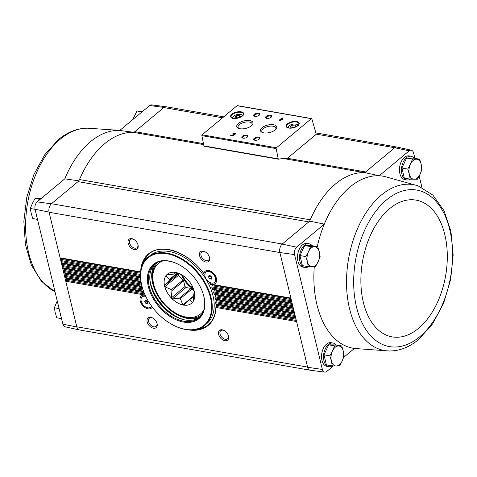 <?xml version="1.0" encoding="UTF-8"?>
<svg xmlns="http://www.w3.org/2000/svg" width="477" height="477" viewBox="0 0 477 477"><rect width="100%" height="100%" fill="white"/><g stroke="black" fill="none" stroke-linecap="round" stroke-linejoin="round"><path stroke-width="0.72" d="M343.673 357.386L354.399 348.448A87.327 53.036 99.9 0 0 354.614 348.478L389.345 350.994A84.19 51.134 99.9 0 1 347.506 265.963A84.19 51.134 99.9 0 1 409.534 184.235A84.19 51.134 99.9 0 1 418.168 185.887L384.635 176.49A87.327 53.036 99.9 0 0 379.227 175.769A87.327 53.036 99.9 0 0 324.324 224.118A87.327 53.036 99.9 0 0 317.271 246.609M316.108 134.138L394.723 147.733L409.212 150.798A5.694 3.458 -80.1 0 1 411.347 150.213A5.694 3.458 -80.1 0 1 413.565 152.843L414.901 158.346M419.176 176.031L421.93 187.413M409.212 150.798L379.227 175.769L364.833 172.626A87.965 53.43 99.9 0 0 364.011 172.596A5.062 3.077 -80.1 0 0 365.65 171.947L364.833 172.626M410.464 179.155A12.026 7.304 -80.1 0 1 406.839 179.954L404.86 179.608A12.026 7.304 -80.1 0 1 399.446 170.188A12.026 7.304 -80.1 0 1 404.418 157.404A12.026 7.304 -80.1 0 1 408.992 155.919L410.971 156.265A12.026 7.304 -80.1 0 1 414.078 158.203M66.428 278.163A0.757 0.459 -80.1 0 1 66.416 279.111L65.886 280.237A1.014 0.614 -80.1 0 0 65.772 281.239L76.839 326.989A6.332 3.846 99.9 0 0 79.319 329.923L65.075 326.787A5.694 3.458 -80.1 0 1 62.851 324.157L35.059 209.266A5.694 3.458 -80.1 0 1 37.128 201.872L51.349 203.834L78.025 181.618A5.062 3.077 -80.1 0 0 79.48 179.549L310.265 219.837A87.965 53.43 99.9 0 0 309.71 221.155L324.324 224.118L296.64 247.169L282.14 244.117L309.71 221.155M283.666 158.573L364.011 172.596A87.965 53.43 -80.1 0 0 310.265 219.837A5.062 3.077 -80.1 0 1 308.81 221.9L78.025 181.618M394.592 147.84L365.65 171.947L287.333 158.275M60.531 258.331L140.661 272.319L60.591 258.337A1.014 0.614 -80.1 0 1 60.531 258.331A1.014 0.614 -80.1 0 1 60.108 257.83L49.089 212.271L279.874 252.554L294.571 254.569L322.363 369.454A5.694 3.458 -80.1 0 0 324.771 372.12A5.694 3.458 -80.1 0 0 326.721 371.5L333.387 365.948M37.128 201.872L64.812 178.815L78.926 180.866M64.812 178.815A87.327 53.036 -80.1 0 1 119.709 130.471L149.7 105.5L163.933 107.45L134.86 131.664A5.062 3.077 -80.1 0 1 133.22 132.314L203.667 144.609M119.709 130.471L134.043 132.338M294.571 254.569A5.694 3.458 -80.1 0 1 296.64 247.169M314.271 266.762A87.327 53.036 99.9 0 0 354.399 348.448L354.614 348.478M332.547 365.925A12.026 7.304 -80.1 0 1 328.921 366.724L326.942 366.378A12.026 7.304 -80.1 0 1 321.528 356.957A12.026 7.304 -80.1 0 1 326.501 344.173A12.026 7.304 -80.1 0 1 331.074 342.689L333.053 343.035A12.026 7.304 -80.1 0 1 336.16 344.972M308.536 266.667A12.026 7.304 -80.1 0 1 304.91 267.466L302.925 267.12A12.026 7.304 -80.1 0 1 297.511 257.699A12.026 7.304 -80.1 0 1 302.49 244.916A12.026 7.304 -80.1 0 1 307.063 243.431L309.042 243.777A12.026 7.304 -80.1 0 1 312.149 245.715M322.363 369.454L307.629 367.272A6.332 3.846 99.9 0 0 310.306 370.241L324.771 372.12M307.629 367.272L279.874 252.554M394.723 147.733A6.332 3.846 -80.1 0 1 397.102 147.077L411.347 150.213M279.832 252.363A6.332 3.846 -80.1 0 1 282.14 244.117M315.869 134.58L287.816 157.941A5.062 3.077 -80.1 0 1 286.516 158.567A88.346 53.657 -80.1 0 0 278.461 159.199A0.632 0.382 -80.1 0 1 278.21 158.865L276.159 148.609A0.632 0.382 -80.1 0 1 276.404 147.787L311.368 118.672A0.632 0.382 -80.1 0 1 311.863 118.88L316.102 133.697A0.632 0.382 -80.1 0 1 315.869 134.58M138.05 244.969A6.326 4.09 -129.8 0 0 137.913 244.486A6.326 4.09 -129.8 0 0 133.596 239.299A6.326 4.09 -129.8 0 0 127.973 241.976A6.326 4.09 -129.8 0 0 133.822 249.417A6.326 4.09 -129.8 0 0 138.05 244.969M209.492 257.437A6.326 4.09 -129.8 0 0 209.355 256.954A6.326 4.09 -129.8 0 0 205.038 251.773A6.326 4.09 -129.8 0 0 199.416 254.444A6.326 4.09 -129.8 0 0 205.259 261.885A6.326 4.09 -129.8 0 0 209.492 257.437M290.898 298.113L210.369 284.053L210.631 284.53L210.369 284.053A46.579 30.087 -129.8 0 0 210.13 283.577A7.912 5.11 -129.8 0 0 216.445 278.401A7.912 5.11 -129.8 0 0 216.272 277.793A7.912 5.11 -129.8 0 0 210.876 271.318A7.912 5.11 -129.8 0 0 203.929 273.565A46.579 30.087 -129.8 0 0 163.826 249.048A46.579 30.087 -129.8 0 0 140.637 271.884L60.108 257.83L61.294 262.738L140.506 276.565M228.525 336.112A6.326 4.09 -129.8 0 0 228.388 335.623A6.326 4.09 -129.8 0 0 224.071 330.442A6.326 4.09 -129.8 0 0 218.448 333.119A6.326 4.09 -129.8 0 0 224.291 340.56A6.326 4.09 -129.8 0 0 228.525 336.112M157.082 323.639A6.326 4.09 -129.8 0 0 156.945 323.156A6.326 4.09 -129.8 0 0 152.628 317.968A6.326 4.09 -129.8 0 0 147.005 320.645A6.326 4.09 -129.8 0 0 152.855 328.087A6.326 4.09 -129.8 0 0 157.082 323.639M145.229 295.311A7.912 5.11 -129.8 0 0 141.419 303.795A7.912 5.11 -129.8 0 0 152.306 307.087M149.7 105.5A5.694 3.458 -80.1 0 1 151.65 104.88L166.109 106.759A6.332 3.846 -80.1 0 1 166.348 106.8M310.074 370.2L79.42 329.941A6.326 3.846 -80.1 0 1 76.797 326.799L307.582 367.081M282.271 244.009L51.48 203.721A6.326 3.846 -80.1 0 0 49.089 212.271L49.042 212.08A6.332 3.846 -80.1 0 1 51.349 203.834M163.933 107.45A6.332 3.846 -80.1 0 1 166.109 106.759M222.544 117.807L163.808 107.558A6.326 3.846 -80.1 0 1 166.211 106.776L223.731 116.817M65.236 273.255A0.757 0.459 -80.1 0 1 65.23 274.203L64.699 275.33A1.014 0.614 -80.1 0 0 64.586 276.332L64.86 277.459L143.517 291.191M64.049 268.348A0.757 0.459 -80.1 0 1 64.043 269.296L63.513 270.417A1.014 0.614 -80.1 0 0 63.399 271.425L63.674 272.552L141.943 286.218M62.863 263.441A0.757 0.459 -80.1 0 1 62.857 264.389L62.326 265.51A1.014 0.614 -80.1 0 0 62.213 266.512L62.487 267.645L140.93 281.335M145.163 300.242L146.88 300.546L148.132 302.329L147.667 303.813L145.956 303.515L144.698 301.732L145.163 300.242M145.765 296.45A6.69 4.323 -129.8 0 0 142.134 296.891A6.69 4.323 -129.8 0 0 143.094 304.797A6.69 4.323 -129.8 0 0 150.696 307.17A6.69 4.323 -129.8 0 0 151.525 306.031M209.004 275.533L210.715 275.837L211.973 277.62L211.508 279.111L209.791 278.806L208.538 277.024L209.004 275.533M215.491 278.234A6.69 4.323 -129.8 0 0 211.329 272.564A6.69 4.323 -129.8 0 0 205.975 272.182A6.69 4.323 -129.8 0 0 206.935 280.088A6.69 4.323 -129.8 0 0 214.537 282.462A6.69 4.323 -129.8 0 0 215.491 278.234M291.244 299.55L212.229 285.759L211.812 286.904L291.554 300.82M292.085 303.02L212.617 289.151L212.802 289.611L212.617 289.151A46.579 30.087 -129.8 0 0 212.152 287.983L211.812 286.904M292.431 304.463L214.191 290.803L213.708 291.936L292.741 305.733M293.272 307.927L214.286 294.142L214.406 294.589L214.286 294.142A46.579 30.087 -129.8 0 0 213.952 293.003L213.708 291.936M215.312 294.613L215.586 295.746L215.044 296.867L293.927 310.64M294.458 312.834L215.413 299.037L215.449 299.473L215.413 299.037A46.579 30.087 -129.8 0 0 215.205 297.922L215.044 296.867M294.81 314.277L216.433 300.599L215.831 301.708L295.114 315.547M295.645 317.748L215.986 303.843L215.938 304.26L215.986 303.843A46.579 30.087 -129.8 0 0 215.902 302.746L215.831 301.708M295.996 319.185L216.713 305.346L216.039 306.449L296.3 320.455M188.129 329.828A46.579 30.087 -129.8 0 0 216.033 307.468L216.039 306.449M296.563 321.522L216.033 307.468L215.968 306.58M210.13 283.577L209.761 282.789L210.13 283.577M65.277 277.966L143.69 291.65L65.337 277.972A1.014 0.614 -80.1 0 1 65.277 277.966A1.014 0.614 -80.1 0 1 64.86 277.459L65.772 281.239L145.127 295.09M295.376 316.615L215.902 302.746L215.765 301.84M142.063 286.659L64.151 273.059A1.014 0.614 -80.1 0 1 64.091 273.053A1.014 0.614 -80.1 0 1 63.674 272.552L64.586 276.332L143.106 290.04M294.184 311.708L215.205 297.922L214.99 297.004M62.904 268.146L141.001 281.782L62.964 268.152A1.014 0.614 -80.1 0 1 62.904 268.146A1.014 0.614 -80.1 0 1 62.487 267.645L63.399 271.425L141.663 285.085M292.997 306.8L213.952 293.003L213.66 292.073M61.718 263.238L140.518 276.994L61.777 263.244A1.014 0.614 -80.1 0 1 61.718 263.238A1.014 0.614 -80.1 0 1 61.294 262.738L62.213 266.512L140.781 280.232M291.811 301.887L212.152 287.983L211.776 287.041M140.494 275.479L61.026 261.605A1.014 0.614 -80.1 0 1 61.139 260.603L61.67 259.482L140.578 273.255M61.676 258.528A0.757 0.459 -80.1 0 1 61.67 259.482M311.606 118.594L237.319 105.626A0.632 0.382 -80.1 0 0 237.075 105.703L202.117 134.818A0.632 0.382 -80.1 0 0 201.872 135.641L203.923 145.896A0.632 0.382 -80.1 0 0 204.168 146.236L278.461 159.199M279.755 119.351L280.667 119.512L279.6 120.401L280.154 120.496L281.221 119.608L282.134 119.769L282.545 119.423L281.639 119.262L283.123 118.022L279.755 119.351M232.746 133.888L233.301 133.989A0.811 0.376 -13.6 0 1 234.141 133.691A0.811 0.376 -13.6 0 1 234.72 133.906A0.811 0.376 -13.6 0 1 234.028 134.46L230.665 135.623L233.044 136.034L233.462 135.689L231.667 135.379L234.106 134.776A1.52 0.704 -13.6 0 0 235.411 133.739A1.52 0.704 -13.6 0 0 234.326 133.333A1.52 0.704 -13.6 0 0 232.746 133.888M297.904 125.689A6.708 3.1 -13.6 0 0 298.596 124.998A6.708 3.1 -13.6 0 0 296.33 121.456A6.708 3.1 -13.6 0 0 287.869 123.501A6.708 3.1 -13.6 0 0 287.47 127.693A6.708 3.1 -13.6 0 0 297.904 125.689M242.435 116.006A6.708 3.1 -13.6 0 0 243.133 115.315A6.708 3.1 -13.6 0 0 240.867 111.773A6.708 3.1 -13.6 0 0 232.4 113.818A6.708 3.1 -13.6 0 0 232.007 118.01A6.708 3.1 -13.6 0 0 242.435 116.006M259.226 115.195A3.166 1.461 -13.6 0 0 259.554 114.874A3.166 1.461 -13.6 0 0 258.48 113.198A3.166 1.461 -13.6 0 0 254.491 114.164A3.166 1.461 -13.6 0 0 254.301 116.144A3.166 1.461 -13.6 0 0 259.226 115.195M271.109 117.27A3.166 1.461 -13.6 0 0 271.437 116.948A3.166 1.461 -13.6 0 0 270.37 115.273A3.166 1.461 -13.6 0 0 266.375 116.239A3.166 1.461 -13.6 0 0 266.19 118.218A3.166 1.461 -13.6 0 0 271.109 117.27M251.385 125.797A8.324 3.852 -13.6 0 0 252.244 124.938A8.324 3.852 -13.6 0 0 249.435 120.538A8.324 3.852 -13.6 0 0 238.923 123.084A8.324 3.852 -13.6 0 0 238.434 128.283A8.324 3.852 -13.6 0 0 251.385 125.797M275.157 129.947A8.324 3.852 -13.6 0 0 276.016 129.088A8.324 3.852 -13.6 0 0 273.208 124.688A8.324 3.852 -13.6 0 0 262.696 127.234A8.324 3.852 -13.6 0 0 262.207 132.427A8.324 3.852 -13.6 0 0 275.157 129.947M247.348 137.06A3.166 1.461 -13.6 0 0 247.676 136.732A3.166 1.461 -13.6 0 0 246.609 135.063A3.166 1.461 -13.6 0 0 242.614 136.028A3.166 1.461 -13.6 0 0 242.429 138.002A3.166 1.461 -13.6 0 0 247.348 137.06M259.238 139.135A3.166 1.461 -13.6 0 0 259.566 138.807A3.166 1.461 -13.6 0 0 258.498 137.137A3.166 1.461 -13.6 0 0 254.503 138.103A3.166 1.461 -13.6 0 0 254.319 140.077A3.166 1.461 -13.6 0 0 259.238 139.135M259.339 139.045A2.618 1.21 -13.6 0 0 259.416 138.557A2.618 1.21 -13.6 0 0 256.59 137.996A2.618 1.21 -13.6 0 0 254.33 139.791A2.618 1.21 -13.6 0 0 254.623 140.184M247.45 136.971A2.618 1.21 -13.6 0 0 247.533 136.482A2.618 1.21 -13.6 0 0 244.707 135.921A2.618 1.21 -13.6 0 0 242.447 137.716A2.618 1.21 -13.6 0 0 242.739 138.109M275.593 129.553A7.244 3.351 -13.6 0 0 275.909 128.039A7.244 3.351 -13.6 0 0 268.08 126.488A7.244 3.351 -13.6 0 0 261.825 131.443A7.244 3.351 -13.6 0 0 262.797 132.648M251.82 125.403A7.244 3.351 -13.6 0 0 252.136 123.889A7.244 3.351 -13.6 0 0 244.307 122.339A7.244 3.351 -13.6 0 0 238.053 127.293A7.244 3.351 -13.6 0 0 239.025 128.498M271.21 117.181A2.618 1.21 -13.6 0 0 271.288 116.698A2.618 1.21 -13.6 0 0 268.462 116.138A2.618 1.21 -13.6 0 0 266.202 117.926A2.618 1.21 -13.6 0 0 266.5 118.326M259.327 115.106A2.618 1.21 -13.6 0 0 259.405 114.623A2.618 1.21 -13.6 0 0 256.578 114.063A2.618 1.21 -13.6 0 0 254.319 115.851A2.618 1.21 -13.6 0 0 254.611 116.251M236.461 115.667L234.744 117.098L235.871 118.153L238.709 117.783L240.42 116.358L239.299 115.297L236.461 115.667L236.759 118.04M242.996 115.476A6.326 2.928 -13.6 0 0 243.419 113.931A6.326 2.928 -13.6 0 0 236.58 112.572A6.326 2.928 -13.6 0 0 231.112 116.907A6.326 2.928 -13.6 0 0 232.198 118.087M291.93 125.35L290.213 126.775L291.334 127.836L294.172 127.466L295.889 126.041L294.768 124.98L291.93 125.35L292.228 127.723M298.459 125.159A6.326 2.928 -13.6 0 0 298.888 123.609A6.326 2.928 -13.6 0 0 292.043 122.255A6.326 2.928 -13.6 0 0 286.582 126.59A6.326 2.928 -13.6 0 0 287.667 127.77M235.405 133.912A1.52 0.704 -13.6 0 0 234.094 133.691M233.605 133.81A1.52 0.704 -13.6 0 0 233.211 133.971M234.344 134.711A0.811 0.376 -13.6 0 0 234.797 134.234A0.811 0.376 -13.6 0 0 234.678 134.091M233.146 135.951L231.744 135.706L231.238 135.146M280.726 119.119L280.142 119.417M280.249 119.333L280.172 119.006M279.987 120.466L280.667 119.512M282.235 119.679L281.639 119.262M282.807 118.284L282.569 117.926M282.646 118.254L280.726 119.101L281.663 118.678L281.162 119.494L281.084 119.167M281.162 119.494L280.726 119.101M295.168 126.643L294.768 124.98M294.404 127.276L292.455 127.532M239.698 116.96L239.299 115.297M238.935 117.592L236.986 117.849M79.48 179.549A87.965 53.43 -80.1 0 1 133.22 132.314M205.313 251.922A5.301 3.422 -129.8 0 0 201.747 251.999A5.301 3.422 -129.8 0 0 202.51 258.266A5.301 3.422 -129.8 0 0 208.532 260.144A5.301 3.422 -129.8 0 0 209.29 256.799A5.301 3.422 -129.8 0 0 209.254 256.656M152.902 318.123A5.301 3.422 -129.8 0 0 149.343 318.201A5.301 3.422 -129.8 0 0 150.106 324.467A5.301 3.422 -129.8 0 0 156.128 326.346A5.301 3.422 -129.8 0 0 156.885 323.001A5.301 3.422 -129.8 0 0 156.85 322.857M224.345 330.591A5.301 3.422 -129.8 0 0 220.779 330.668A5.301 3.422 -129.8 0 0 221.543 336.935A5.301 3.422 -129.8 0 0 227.565 338.819A5.301 3.422 -129.8 0 0 228.322 335.468A5.301 3.422 -129.8 0 0 228.286 335.331M133.87 239.454A5.301 3.422 -129.8 0 0 130.31 239.532A5.301 3.422 -129.8 0 0 131.074 245.792A5.301 3.422 -129.8 0 0 137.096 247.676A5.301 3.422 -129.8 0 0 137.853 244.325A5.301 3.422 -129.8 0 0 137.817 244.188M204.389 274.12L203.929 273.565L204.389 274.12M212.223 272.176A3.482 2.248 -129.8 0 0 211.251 272.176M215.497 277.274A3.482 2.248 -129.8 0 0 215.67 276.32M214.65 282.36A6.69 4.323 -129.8 0 0 214.769 282.265A6.69 4.323 -129.8 0 0 215.723 278.043A6.69 4.323 -129.8 0 0 215.58 277.525L214.877 275.318A2.659 1.717 -129.8 0 0 213.064 273.142L211.019 272.051A6.69 4.323 -129.8 0 0 206.207 271.985A6.69 4.323 -129.8 0 0 206.094 272.087M215.58 277.525A6.69 4.323 -129.8 0 0 211.019 272.051M145.622 296.145A6.69 4.323 -129.8 0 0 142.367 296.694A6.69 4.323 -129.8 0 0 142.253 296.795M150.81 307.069A6.69 4.323 -129.8 0 0 150.929 306.973A6.69 4.323 -129.8 0 0 151.608 306.151M211.925 277.757L211.204 277.632L209.791 278.806M211.204 277.632L209.952 275.849L208.538 277.024M148.091 302.466L147.363 302.34L145.956 303.515M147.363 302.34L146.111 300.558L144.698 301.732M76.839 326.989L62.851 324.157M35.059 209.266L49.042 212.08M60.144 312.954A12.026 7.304 99.9 0 0 60.978 316.412M36.127 213.696A12.026 7.304 99.9 0 0 36.967 217.154M37.51 219.396L32.77 218.567L31.22 213.469L30.331 208.491L35.071 209.32M40.11 199.392L35.054 198.504L32.364 203.44L30.331 208.491M41.105 198.557L35.054 198.504M142.039 111.88L136.982 110.998L132.749 119.614M143.034 111.052L136.982 110.998M61.521 318.654L56.781 317.825L55.237 312.733L54.342 307.748L59.082 308.577M57.24 300.969L54.342 307.748M410.196 179.143L404.335 178.118L401.896 168.047L406.619 158.06L413.774 158.149L419.635 159.175L412.48 159.085L410.447 164.136L407.757 169.067L409.308 174.165L410.196 179.143L417.357 179.233L420.04 174.302L422.073 169.252L421.185 164.267L419.635 159.175M406.839 179.954A12.026 7.304 -80.1 0 1 401.425 170.533A12.026 7.304 -80.1 0 1 406.398 157.75A12.026 7.304 -80.1 0 1 410.971 156.265M308.267 266.655L302.406 265.629L299.967 255.559L304.684 245.572L311.845 245.661L317.706 246.687L310.551 246.597L308.518 251.641L305.829 256.578L307.373 261.676L308.267 266.655L315.422 266.744L318.111 261.813L320.145 256.763L319.256 251.778L317.706 246.687M304.91 267.466A12.026 7.304 -80.1 0 1 299.496 258.045A12.026 7.304 -80.1 0 1 304.469 245.261A12.026 7.304 -80.1 0 1 309.042 243.777M332.278 365.913L326.417 364.893L323.978 354.816L328.701 344.829L335.856 344.919L341.723 345.944L334.562 345.855L332.529 350.905L329.84 355.836L331.39 360.934L332.278 365.913L339.439 366.002L342.128 361.071L344.156 356.021L343.267 351.042L341.723 345.944M328.921 366.724A12.026 7.304 -80.1 0 1 323.507 357.303A12.026 7.304 -80.1 0 1 328.48 344.519A12.026 7.304 -80.1 0 1 333.053 343.035M323.978 354.816L329.84 355.836M328.701 344.829L334.562 345.855M331.39 360.934A10.124 6.147 -80.1 0 1 332.529 350.905A10.124 6.147 -80.1 0 1 338.467 345.956A10.124 6.147 -80.1 0 1 343.267 351.042A10.124 6.147 -80.1 0 1 342.128 361.071A10.124 6.147 -80.1 0 1 336.184 366.014A10.124 6.147 -80.1 0 1 331.39 360.934M299.967 255.559L305.829 256.578M304.684 245.572L310.551 246.597M307.373 261.676A10.124 6.147 -80.1 0 1 308.518 251.641A10.124 6.147 -80.1 0 1 314.456 246.698A10.124 6.147 -80.1 0 1 319.256 251.778A10.124 6.147 -80.1 0 1 318.111 261.813A10.124 6.147 -80.1 0 1 312.173 266.756A10.124 6.147 -80.1 0 1 307.373 261.676M401.896 168.047L407.757 169.067M406.619 158.06L412.48 159.085M409.308 174.165A10.124 6.147 -80.1 0 1 410.447 164.136A10.124 6.147 -80.1 0 1 416.385 159.187A10.124 6.147 -80.1 0 1 421.185 164.267A10.124 6.147 -80.1 0 1 420.04 174.302A10.124 6.147 -80.1 0 1 414.102 179.245A10.124 6.147 -80.1 0 1 409.308 174.165M193.71 295.943L188.731 300.087L183.967 305.197A18.985 12.265 50.2 0 1 182.84 305L180.384 298.632L192.004 288.955A15.318 9.892 50.2 0 1 191.092 288.436L179.477 298.113A15.318 9.892 -129.8 0 0 180.384 298.632M188.701 300.122L182.84 305M194.282 291.25L192.004 288.955M179.477 298.113L172.251 298.984A18.985 12.265 50.2 0 1 171.243 297.97L172 290.582L183.621 280.905A15.318 9.892 50.2 0 1 183.061 279.945L171.44 289.622A15.318 9.892 -129.8 0 0 172 290.582M191.092 288.436L185.988 287.542L172.251 298.984M185.988 287.542A18.985 12.265 50.2 0 1 184.981 286.528L171.243 297.97M184.981 286.528L183.621 280.905M171.44 289.622L164.75 286.772A18.985 12.265 50.2 0 1 164.452 285.538L169.216 280.428L177.903 273.196M183.061 279.945L178.487 275.336L164.75 286.772M178.487 275.336A18.985 12.265 50.2 0 1 178.189 274.096L164.452 285.538M178.189 274.096L178.672 273.488M177.283 272.969L169.341 279.588A15.318 9.892 -129.8 0 0 169.216 280.428M169.341 279.588L165.865 275.724A18.985 12.265 50.2 0 1 166.443 274.985L173.67 274.114A15.318 9.892 -129.8 0 1 174.397 273.887L176.061 272.504M166.783 274.955L165.865 275.724M174.397 273.887L174.934 272.301A18.985 12.265 50.2 0 1 176.055 272.498L181.767 274.841M176.12 272.564A18.925 12.223 -129.8 0 1 180.944 274.382A18.925 12.223 -129.8 0 1 186.573 278.502L186.65 278.514A18.985 12.265 50.2 0 1 187.652 279.528L187.676 279.605A18.925 12.223 -129.8 0 1 193.847 289.879A18.925 12.223 -129.8 0 1 194.079 290.654L194.145 290.72A18.985 12.265 50.2 0 1 194.443 291.96L193.912 293.546A15.318 9.892 -129.8 0 1 193.793 294.387L193.036 301.774A18.985 12.265 50.2 0 1 192.452 302.507L189.458 299.854L193.68 296.342M188.731 300.087A15.318 9.892 -129.8 0 0 189.458 299.854M193.018 301.691A18.925 12.223 -129.8 0 0 194.407 292.007M184.003 305.149A18.925 12.223 -129.8 0 0 192.38 302.496M172.322 298.996A18.925 12.223 -129.8 0 0 182.774 304.934M164.815 286.838A18.925 12.223 -129.8 0 0 171.225 297.887M165.883 275.801A18.925 12.223 -129.8 0 0 164.487 285.49M174.892 272.349A18.925 12.223 -129.8 0 0 166.521 274.996M187.855 279.802A15.318 9.892 -129.8 0 0 189.768 282.098M141.788 285.538A43.854 28.328 50.2 0 1 171.118 254.724A43.854 28.328 50.2 0 1 211.615 306.282A43.854 28.328 50.2 0 1 172.65 324.825A43.854 28.328 50.2 0 1 142.736 288.913A43.854 28.328 50.2 0 1 141.788 285.538M148.371 286.689A35.441 22.89 50.2 0 1 178.905 264.622A35.441 22.89 50.2 0 1 203.077 293.647A35.441 22.89 50.2 0 1 184.718 322.255A35.441 22.89 50.2 0 1 148.371 286.689M142.695 288.788A44.301 28.614 50.2 0 1 142.659 288.663A44.301 28.614 50.2 0 1 141.705 285.258A44.301 28.614 50.2 0 1 148.019 257.27A44.301 28.614 50.2 0 1 198.36 272.999A44.301 28.614 50.2 0 1 204.722 325.35A44.301 28.614 50.2 0 1 172.877 324.95A44.301 28.614 50.2 0 1 172.763 324.885M148.019 257.27L149.987 255.636A44.301 28.614 50.2 0 1 200.322 271.365A44.301 28.614 50.2 0 1 206.684 323.716L204.722 325.35M143.535 262.732A46.197 29.842 50.2 0 1 149.444 253.627M211.985 284.769A46.197 29.842 50.2 0 1 212.277 285.419M214.042 289.825A46.197 29.842 50.2 0 1 214.262 290.469M215.538 294.792A46.197 29.842 50.2 0 1 215.687 295.418M216.48 299.657A46.197 29.842 50.2 0 1 216.558 300.272M216.856 304.421A46.197 29.842 50.2 0 1 216.862 305.024M208.562 324.61A46.197 29.842 50.2 0 1 198.539 328.778M177.033 316.877A37.969 24.524 50.2 0 1 151.352 286.033M203.023 293.474A34.809 22.485 50.2 0 1 198.754 317.968A34.809 22.485 50.2 0 1 170.891 315.989A34.809 22.485 50.2 0 1 149.241 286.468A34.809 22.485 50.2 0 1 154.202 264.479A34.809 22.485 50.2 0 1 179.066 264.705M199.475 317.324A34.809 22.485 50.2 0 1 175.22 316.412A34.809 22.485 50.2 0 1 151.477 287.905A34.809 22.485 50.2 0 1 150.726 285.228A34.809 22.485 50.2 0 1 154.965 263.882M175.375 316.495A35.441 22.89 50.2 0 1 151.418 287.732M183.74 319.679A37.337 24.118 50.2 0 1 176.872 316.788A37.337 24.118 50.2 0 1 151.406 286.206A37.337 24.118 50.2 0 1 150.601 283.338A37.337 24.118 50.2 0 1 149.802 278.932M134.86 131.664L203.47 143.637M193.889 329.798A46.197 29.842 -129.8 0 0 208.121 324.986A46.197 29.842 -129.8 0 0 215.944 307.254M204.013 273.834C188.868 252.416 161.357 242.632 148.991 253.991A46.197 29.842 -129.8 0 0 141.687 267.12M65.886 280.237L144.632 293.981M66.416 279.111L144.09 292.669M216.015 304.272L295.752 318.189M64.699 275.33L142.748 288.949M65.23 274.203L142.349 287.667M215.538 299.484L294.565 313.282M63.513 270.417L141.419 284.018M215.586 295.746L293.623 309.37M64.043 269.296L141.168 282.76M214.495 294.601L293.379 308.375L214.435 294.595M62.326 265.51L140.667 279.188M62.857 264.389L140.566 277.954M212.903 289.622L292.192 303.461L212.837 289.617M61.139 260.603L140.512 274.46M210.745 284.542L291.006 298.554M237.075 105.703L311.368 118.672M202.117 134.818L276.404 147.787M203.923 145.896L278.21 158.865M201.872 135.641L276.159 148.609M242.167 116.221A4.746 2.194 -13.6 0 0 237.069 114.593A4.746 2.194 -13.6 0 0 233.277 118.374M297.636 125.904A4.746 2.194 -13.6 0 0 292.532 124.276A4.746 2.194 -13.6 0 0 288.74 128.051M234.106 134.782L234.028 134.46M155.216 263.709A35.185 22.729 -129.8 0 0 162.729 302.674A35.185 22.729 -129.8 0 0 199.69 317.116M55.01 291.733A84.19 51.134 -80.1 0 1 25.68 221.382A84.19 51.134 -80.1 0 1 60.46 139.028A84.19 51.134 -80.1 0 1 87.601 128.188L119.81 130.388M419.688 336.792A79.438 48.249 99.9 0 0 435.203 200.495A79.438 48.249 99.9 0 0 354.489 267.71A79.438 48.249 99.9 0 0 419.688 336.792M418.562 328.325A69.421 42.167 99.9 0 0 432.114 209.212A69.421 42.167 99.9 0 0 361.584 267.955A69.421 42.167 99.9 0 0 418.562 328.325M162.83 260.967A32.907 21.256 -129.8 0 0 163.116 302.352A32.907 21.256 -129.8 0 0 203.762 310.122M184.951 286.415A19.491 12.593 -129.8 0 0 186.084 287.559M181.6 274.764A19.491 12.593 -129.8 0 0 193.614 289.175M182.602 275.354A18.985 12.265 -129.8 0 0 193.191 288.072M208.121 324.986C213.022 320.818 215.61 314.784 215.89 306.896M209.886 283.308L210.411 284.358M215.968 304.266L295.758 318.195M64.091 273.053L142.063 286.665M215.479 299.478L294.565 313.288M210.667 284.536L291.006 298.56M242.942 116.006C243.252 115.094 241.815 114.516 238.637 114.265C232.162 115.154 232.15 118.618 232.484 118.534M298.411 125.689C298.715 124.777 297.284 124.193 294.106 123.948C287.631 124.837 287.613 128.295 287.953 128.218M234.797 134.234L234.72 133.906M315.869 132.898L396.87 147.035M215.854 304.165L215.711 302.209M215.336 299.353L214.972 297.409M214.256 294.452L213.684 292.508M212.617 289.456L211.836 287.506M87.601 128.188C77.274 128.188 67.519 132.022 58.331 139.683L44.665 154.81L33.891 174.57L26.766 197.371L23.85 221.346L25.388 244.51L31.327 265.015L41.368 281.251L55.016 291.763M418.168 185.887L432.949 195.165L444.081 210.84L450.932 231.333L453.15 254.933L450.628 279.635L443.604 303.289L432.657 323.829L418.615 339.499C409.427 347.161 399.672 350.994 389.345 350.994M158.322 261.873C153.242 266.404 151.37 272.945 152.706 281.496C154.041 288.925 157.47 295.984 162.991 302.668C174.349 316.656 192.827 322.553 202.063 314.391"/></g></svg>
